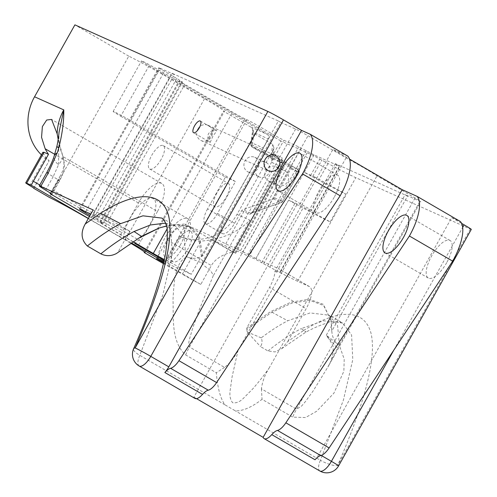 <?xml version="1.0" encoding="UTF-8"?>
<svg xmlns="http://www.w3.org/2000/svg" width="497" height="497" viewBox="0 0 497 497"><rect width="100%" height="100%" fill="white"/><g stroke="black" fill="none" stroke-linecap="round" stroke-linejoin="round"><path stroke-width="0.37" stroke-dasharray="2.48 1.86" d="M266.355 162.544A8.045 7.443 -65.8 0 1 269.045 172.95A8.045 7.443 -65.8 0 1 259.13 176.889A8.045 7.443 -65.8 0 1 258.49 176.559A8.045 7.443 -65.8 0 1 255.8 166.153A8.045 7.443 -65.8 0 1 265.715 162.215A8.045 7.443 -65.8 0 1 266.355 162.544M247.537 171.645A8.045 7.443 114.2 0 0 248.177 171.974A8.045 7.443 114.2 0 0 258.092 168.036A8.045 7.443 114.2 0 0 255.402 157.624A8.045 7.443 114.2 0 0 254.762 157.3A8.045 7.443 114.2 0 0 244.847 161.239A8.045 7.443 114.2 0 0 247.537 171.645M180.399 244.853A17.643 6.66 120.2 0 1 165.426 257.365A17.643 6.66 120.2 0 1 168.185 239.374A17.643 6.66 120.2 0 1 183.151 226.856A17.643 6.66 120.2 0 1 180.399 244.853M175.59 243.679A17.643 6.66 -59.8 0 0 172.838 261.671A17.643 6.66 -59.8 0 0 187.804 249.159A17.643 6.66 -59.8 0 0 190.562 231.161A17.643 6.66 -59.8 0 0 175.59 243.679M216.878 193.016A13.512 5.1 -59.8 0 0 214.766 206.802A13.512 5.1 -59.8 0 0 226.234 197.216A13.512 5.1 -59.8 0 0 228.347 183.43A13.512 5.1 -59.8 0 0 216.878 193.016M161.146 159.4A13.512 5.1 120.2 0 1 149.684 168.986A13.512 5.1 120.2 0 1 151.796 155.201A13.512 5.1 120.2 0 1 163.258 145.615A13.512 5.1 120.2 0 1 161.146 159.4M285.079 170.949A8.045 7.443 -65.8 0 1 287.769 181.355A8.045 7.443 -65.8 0 1 277.854 185.294A8.045 7.443 -65.8 0 1 277.214 184.965A8.045 7.443 -65.8 0 1 273.698 177.162L276.692 171.825A8.045 7.443 -65.8 0 1 284.439 170.62A8.045 7.443 -65.8 0 1 285.079 170.949M268.486 181.045A8.045 7.443 114.2 0 0 269.125 181.374A8.045 7.443 114.2 0 0 279.041 177.435A8.045 7.443 114.2 0 0 276.351 167.029A8.045 7.443 114.2 0 0 275.711 166.7A8.045 7.443 114.2 0 0 265.796 170.639A8.045 7.443 114.2 0 0 268.486 181.045M197.868 129.021A8.387 7.759 114.2 0 0 201.148 140.576A8.387 7.759 114.2 0 0 211.3 136.824A8.387 7.759 114.2 0 0 208.019 125.269A8.387 7.759 114.2 0 0 197.868 129.021M210.212 142.39L213.07 135.843C215.642 132.612 216.829 130.841 216.624 130.525C214.039 129.58 211.3 130.655 208.405 133.749C207.224 137.911 207.827 140.794 210.212 142.39L193.532 132.705M334.189 197.278A21.706 8.194 120.2 0 1 315.775 212.679A21.706 8.194 120.2 0 1 319.167 190.537A21.706 8.194 120.2 0 1 337.581 175.143A21.706 8.194 120.2 0 1 334.189 197.278M446.704 262.652A21.706 8.194 120.2 0 1 428.284 278.047A21.706 8.194 120.2 0 1 431.676 255.905A21.706 8.194 120.2 0 1 450.096 240.511A21.706 8.194 120.2 0 1 446.704 262.652M131.382 242.909L123.486 238.324A27.024 10.207 120.2 0 1 130.32 217.798A27.024 10.207 120.2 0 1 153.25 198.632A27.024 10.207 120.2 0 1 149.025 226.197A27.024 10.207 120.2 0 1 135.097 243.083M158.189 256.999A27.024 10.207 120.2 0 1 164.936 237.914A27.024 10.207 120.2 0 1 187.866 218.748A27.024 10.207 120.2 0 1 183.642 246.307A27.024 10.207 120.2 0 1 169.328 263.472L164.14 261.142M282.992 163.42L271.287 158.17A3.404 3.15 -65.8 0 1 272.35 162.718L283.452 167.7L284.029 166.936L284.116 164.582A3.404 3.15 114.2 0 0 282.992 163.42L264.211 152.511A3.404 3.15 -65.8 0 1 263.155 147.963L251.445 142.707L252.936 132.022L252.681 130.431L253.917 133.432L272.691 144.341L273.884 147.739L273.064 150.125L236.994 214.393L249.904 220.183C237.634 232.621 221.314 239.585 200.95 241.076C193.271 240.896 186.232 239.312 179.833 236.311L164.227 264.124A27.236 1 29.3 0 1 182.368 274.195L200.95 241.076M471.286 229.397A13.618 0.497 29.3 0 1 470.317 229.067L355.79 177.671A68.095 2.497 29.3 0 1 328.02 163.532L313.613 155.66L280.805 140.937L273.574 153.821A2.162 2 114.2 0 0 274.245 156.71L290.173 165.961A2.162 2 -65.8 0 1 290.844 168.856L274.555 197.881A2.162 2 -65.8 0 1 273.369 198.893L242.834 209.697A2.162 2 114.2 0 0 241.648 210.709L234.578 223.308A14.444 5.455 120.2 0 1 222.327 233.553A14.444 5.455 120.2 0 1 224.582 218.823L212.654 240.076L234.603 252.824L232.111 251.892A27.236 1 -150.7 0 0 233.491 252.457L185.207 224.408L212.387 236.603L191.239 274.282L179.883 267.684L259.185 126.381L271.505 133.538A10.81 0.398 -150.7 0 0 283.905 140.247L298.722 146.895L314.048 154.871L339.339 166.222L335.326 163.643L407.577 196.066L331.779 331.132L331.94 332.412C332.561 338.053 335.065 342.414 339.457 345.496L337.593 325.734L329.207 315.222L310.072 312.93L287.713 320.789C279.271 325.168 270.443 330.859 261.236 337.867C262.491 340.923 262.248 343.837 260.509 346.608L267.989 350.957L275.003 351.919L281.687 348.677L287.695 341.594L303.002 330.878L306.096 331.977L301.207 328.629L323.566 320.77L342.694 323.062L329.225 315.235C329.586 315.266 330.225 317.074 331.145 320.671L331.94 332.412M163.755 262.901L200.782 284.414L211.355 265.572C217.108 255.402 231.453 251.743 233.491 252.457M200.782 284.414A27.236 1 29.3 0 1 182.368 274.195M33.765 188.183L49.147 160.78L45.668 157.245L42.841 152.33M41.425 154.859A48.054 44.463 114.2 0 0 49.147 160.78L33.827 188.288M50.775 193.376L58.615 179.411L59.733 176.752L52.396 189.823A27.503 10.381 120.2 0 1 50.421 193.134M330.188 221.867L345.806 194.035L315.079 177.162L299.461 204.994L330.188 221.867A68.095 2.497 29.3 0 1 303.052 208.019L269.865 267.156A68.095 2.497 -150.7 0 0 297.635 281.296L309.246 286.508A21.619 8.163 120.2 0 1 309.532 286.651A21.619 8.163 120.2 0 1 306.152 308.705L287.695 341.594M281.681 348.677L306.096 331.977C335.81 316.403 340.656 322.92 342.7 323.062L351.572 334.99L352.802 359.493L343.408 400.085L320.41 460.278A13.618 3.771 -156.6 0 0 337.606 465.552C358.542 417.25 377.701 362.934 371.135 333.729C363.854 305.531 333.984 311.209 303.002 330.878M165.638 223.153L175.553 225.949L183.946 236.46L186.108 257.316L186.524 256.645C191.351 258.925 196.315 258.9 201.422 256.576L202.583 256.067L278.376 121.001L171.943 73.239L92.647 214.549L129.76 231.204L117.509 253.035M202.583 256.067L199.62 237.125L190.363 226.713L176.534 224.203L159.357 227.93M171.943 73.239L174.366 74.643L95.07 215.953L92.647 214.549M95.07 215.953L90.821 214.045M174.366 74.643L159.549 67.996A10.81 0.398 -150.7 0 0 158.779 67.735A10.81 0.398 -150.7 0 0 164.464 71.344L176.789 78.507A10.81 0.398 29.3 0 1 182.474 82.117A10.81 0.398 29.3 0 1 181.703 81.856L179.908 81.048A10.81 0.398 -150.7 0 0 179.131 80.787A10.81 0.398 -150.7 0 0 184.822 84.397L232.596 112.154A10.81 0.398 -150.7 0 0 244.99 118.864L246.785 119.671A10.81 0.398 29.3 0 1 259.185 126.381M246.705 328.101L246.835 329.436L271.958 312.191L292.174 302.996L309.861 300.387L323.622 305.481L331.145 320.671L323.298 304.313L309.271 299.256L291.292 302.052L270.741 311.557L246.705 328.101L269.529 287.428L306.152 308.705M330.971 319.701L331.779 331.132M335.326 163.643L274.99 271.151A21.619 8.163 120.2 0 1 269.529 287.428M301.145 148.305L242.99 251.929L225.75 243.872A10.81 0.398 29.3 0 1 213.356 237.162L212.387 236.603M246.785 119.671L167.489 260.981A10.81 0.398 29.3 0 1 179.883 267.684M167.489 260.981L165.694 260.173A10.81 0.398 29.3 0 1 164.47 259.589M133.121 241.747L105.519 225.706A10.81 0.398 29.3 0 1 99.835 222.097A10.81 0.398 29.3 0 1 100.605 222.358L179.908 81.048M176.789 78.507L97.493 219.817A10.81 0.398 29.3 0 1 103.177 223.426A10.81 0.398 29.3 0 1 102.401 223.165L100.605 222.358M97.493 219.817L90.019 215.474M45.631 190.146L53.173 176.702A20.427 0.745 29.3 0 1 59.522 180.933A20.427 0.745 29.3 0 1 58.149 180.479L50.874 193.445M144.478 251.954L223.482 111.173A37.834 1.385 -150.7 0 0 224.42 111.353A37.834 1.385 -150.7 0 0 204.522 98.71L169.552 78.396A37.834 1.385 -150.7 0 0 128.785 56.155L49.489 197.458M204.522 98.71L125.219 240.02A37.834 1.385 29.3 0 1 130.81 243.3M88.286 218.562A37.834 1.385 29.3 0 1 90.255 219.705L169.552 78.396M125.219 240.02L90.255 219.705M164.271 260.534L169.328 263.472M347.869 156.151L332.909 149.435L349.503 159.077M315.03 459.762A13.618 5.144 120.2 0 0 318.987 454.115L451.698 217.624L460.377 221.519M451.698 217.624L461.583 223.364M280.805 140.937L159.083 70.214A14.444 0.528 -150.7 0 0 141.49 60.901A14.444 0.528 -150.7 0 0 149.088 65.728L267.181 134.339L251.873 127.474A3.404 3.15 114.2 0 1 252.936 132.022L268.243 138.893A3.404 3.15 114.2 0 0 267.181 134.339M264.211 152.511L252.507 147.255A3.404 1.286 120.2 0 1 252.464 147.236A3.404 3.404 0 0 1 250.799 143.819A3.404 2.317 -172.1 0 0 252.165 146.012L270.94 156.922A3.404 2.317 7.9 0 1 272.3 159.121L271.238 158.145A3.404 1.286 120.2 0 0 271.287 158.17L252.507 147.255A3.404 3.15 114.2 0 1 251.445 142.707A3.404 2.317 -172.1 0 0 250.799 143.819L252.681 130.431L252.532 129.145L250.966 127.139L223.482 111.173M128.785 56.155L74.91 24.85M407.577 196.066L405.154 194.656L419.971 201.31A10.81 0.398 -150.7 0 0 420.742 201.571A10.81 0.398 -150.7 0 0 415.057 197.961L377.006 175.851A27.024 0.988 -150.7 0 0 346.067 157.872L308.01 135.768A10.81 0.398 -150.7 0 0 295.616 129.058L280.799 122.411L201.931 262.956L186.524 256.645M278.376 121.001L280.799 122.411M179.833 236.311A48.054 44.463 114.2 0 0 236.994 214.393M59.733 176.752C63.778 170.403 64.883 163.699 63.051 156.636L157.481 211.498A27.503 10.381 -59.8 0 0 161.773 183.449A27.503 10.381 -59.8 0 0 138.439 202.956L121.777 232.652A27.503 10.381 -59.8 0 0 119.709 236.628L123.486 238.324M138.489 245.052A27.503 10.381 -59.8 0 0 140.813 241.194L52.396 189.823M157.481 211.498L140.813 241.194M89.423 216.543L132.966 241.846M119.709 236.628L88.367 218.419M201.422 256.576L198.564 237.572L189.394 227.098L175.596 224.545L159.848 227.75M246.835 329.436L247.202 331.959L260.509 346.608M261.236 337.867L247.202 331.959M58.615 179.411L58.149 180.479M200.31 121.038L216.624 130.525M186.108 257.316C175.509 262.279 173.869 281.383 173.018 299.679C173.633 317.148 170.8 341.545 185.661 354.933L216.307 372.738C217.276 383.752 219.196 396.799 224.936 404.806L235.243 410.795C244.176 411.354 254.271 405.31 262.049 399.315L292.702 417.126L305.531 417.548L316.664 411.267L333.909 393.158L343.856 371.284L344.21 359.095L339.762 346.589M224.936 404.806L139.775 355.324A13.618 3.771 23.4 0 1 133.563 348.857M274.99 271.151L276.549 272.058L280.426 272.021L280.488 271.095A21.619 8.163 -59.8 0 0 278.792 268.796A21.619 8.163 -59.8 0 0 278.506 268.647L309.246 286.508M346.067 157.872L238.051 350.36C234.746 357.132 230.248 362.816 224.563 367.407L189.463 347.012C188.506 344.626 188.643 341.557 189.866 337.805L192.538 328.66L198.862 310.768L213.12 276.065C211.573 268.728 204.975 267.976 201.931 262.956M339.457 345.496L326.281 335.208L337.469 348.316L327.865 367.072L313.247 390.797L305.518 401.464L301.493 406.167L296.51 409.205L261.41 388.816C262.397 381.522 264.92 374.695 268.983 368.333C263.05 376.583 258.403 382.404 252.849 388.766L243.723 398.004C240.057 401.781 236.348 403.347 232.596 402.7C230.167 399.563 229.372 395.32 230.223 389.965L232.13 376.602L238.051 350.36M326.281 335.208L405.154 194.656M268.983 368.333L377.006 175.851M314.048 154.871L255.893 258.496L278.506 268.647M255.893 258.496L249.699 255.147L307.848 151.517M242.99 251.929L249.699 255.147M212.654 240.076L255.464 259.285L288.651 200.142L299.461 204.994M269.865 267.156L255.464 259.285M194.923 398.401A13.618 5.144 120.2 0 1 193.911 397.122L332.909 149.435M263.155 147.963L268.243 138.893M328.02 163.532L318.67 180.187A68.095 2.497 -150.7 0 0 345.806 194.035M306.289 150.616L248.14 254.24M240.567 250.519L298.722 146.895M315.079 177.162L304.27 172.31L312.47 176.833L321.82 160.177M318.67 180.187L312.47 176.833M288.651 200.142L303.052 208.019M63.051 156.636L62.417 154.934C63.604 156.922 62.299 160.196 58.509 164.755L59.013 132.45M58.174 139.433L62.585 155.275C64.728 162.78 64.964 168.34 63.293 171.95C62.945 173.801 61.69 176.795 59.522 180.933L51.98 194.377M149.088 65.728L120.752 116.223A14.444 0.528 29.3 0 1 113.154 111.396A14.444 0.528 29.3 0 1 130.748 120.709L159.083 70.214M234.578 223.308L217.543 213.412L235.435 181.529L130.748 120.709M120.752 116.223L225.439 177.044L207.547 208.926L224.582 218.823M235.435 181.529L225.439 177.044M217.543 213.412A14.444 5.455 120.2 0 1 205.292 223.656A14.444 5.455 120.2 0 1 207.547 208.926M273.698 177.162L255.209 210.113L254.228 209.442C252.252 212.753 250.724 214.369 249.631 214.294L241.648 210.709M273.574 153.821L281.557 157.4A4.324 1.634 120.2 0 1 280.935 161.842L297.846 171.763L281.557 200.794L255.209 210.113C252.93 212.231 251.463 213.288 250.817 213.275L242.834 209.697M274.245 156.71L282.228 160.295A2.162 0.814 120.2 0 1 282.259 160.307L281.6 159.456L280.78 161.792L254.073 209.386L251.755 212.666L250.817 213.275A2.162 2 -65.8 0 0 249.631 214.294M156.58 258.732L167.154 239.889A21.619 8.163 120.2 0 1 185.207 224.408M46.824 172.471A20.427 0.745 29.3 0 0 53.173 176.702L58.509 164.755A20.427 9.294 18.1 0 1 54.179 156.046M163.948 262.037L191.239 274.282M261.41 388.816L262.049 399.315M224.563 367.407L216.307 372.738M196.532 398.644L193.911 397.122M163.569 263.739L164.227 264.124M93.138 209.927L129.76 231.204M338.575 465.882A13.618 0.497 29.3 0 1 337.606 465.552L470.317 229.067M273.064 150.125L271.654 160.233A6.809 2.572 120.2 0 0 272.35 162.718M235.385 253.358L283.452 167.7M232.111 251.892L249.904 220.183M29.77 185.574L45.668 157.245M297.635 281.296L355.79 177.671M80.253 209.305L159.549 67.996M85.677 211.741L164.464 71.344M213.356 237.162L271.505 133.538M165.694 260.173L244.99 118.864M166.961 229.117L232.596 112.154M105.519 225.706L184.822 84.397M181.703 81.856L102.401 223.165M250.966 127.139L251.873 127.474M39.785 185.008L121.777 232.652M267.989 350.957C279.625 341.551 290.702 334.108 301.207 328.629M271.958 312.191L287.713 320.789M253.917 133.432L252.165 146.012A3.404 1.286 120.2 0 0 252.464 147.236L271.238 158.145A3.404 1.286 120.2 0 1 270.94 156.922L272.691 144.341M273.884 147.739L272.3 159.121A3.404 2.317 7.9 0 1 271.654 160.233M139.222 366.041A13.618 5.144 -59.8 0 1 139.775 355.324L162.774 295.131L172.167 254.539L170.937 230.036L162.059 218.115L175.553 225.949M319.857 470.994A13.618 5.144 -59.8 0 1 320.41 460.278L235.243 410.795M295.616 129.058L213.12 276.065M415.057 197.961L296.51 409.205A27.236 10.282 -59.8 0 0 292.702 417.126M337.469 348.316L419.971 201.31M185.661 354.933A27.236 10.282 -59.8 0 1 189.463 347.012L308.01 135.768M276.549 272.058L336.879 164.55M280.488 271.095L339.339 166.222M225.75 243.872L283.905 140.247M280.935 161.842L254.228 209.442M304.27 172.31L313.613 155.66M310.463 175.665L319.813 159.009M261.658 262.64L294.845 203.497M263.665 263.801L296.852 204.665M58.565 148.137L56.788 146.69M234.603 252.824L284.116 164.582M290.173 165.961L298.15 169.545L282.228 160.295A2.162 2 -65.8 0 1 281.557 157.4M273.369 198.893L281.352 202.478L250.817 213.275M274.555 197.881L282.538 201.459A2.162 2 -65.8 0 1 281.352 202.478A2.162 0.615 -109.5 0 0 281.526 202.496A2.162 0.615 -109.5 0 0 281.557 200.794L282.694 201.515L298.983 172.49L297.846 171.763A2.162 0.814 120.2 0 0 298.181 169.558A2.162 0.814 120.2 0 0 298.15 169.545A2.162 2 -65.8 0 1 298.827 172.434L282.694 201.515A2.162 2.162 0 0 1 281.526 202.496L251.128 213.244M290.844 168.856L298.983 172.49A2.162 2.162 0 0 0 298.181 169.558L282.259 160.307A2.162 0.814 120.2 0 1 281.917 162.513L276.692 171.825M138.439 202.956L54.732 154.319M167.154 239.889L211.355 265.572M318.987 454.115L321.248 455.426M393.792 350.174L462.664 227.446M248.177 171.974L259.13 176.889M172.838 261.671L165.426 257.365M149.684 168.986L214.766 206.802M269.125 181.374L277.854 185.294M201.148 140.576L268.492 170.8M315.775 212.679L278.109 190.792M428.284 278.047L385.013 252.905M187.866 218.748L153.25 198.632M79.483 209.044L158.779 67.735M103.177 223.426L182.474 82.117M99.835 222.097L179.131 80.787M145.124 252.656L224.42 111.353M252.644 130.587L252.532 129.145M450.096 240.511L406.819 215.369M337.581 175.143L299.915 153.256M208.019 125.269L275.363 155.493M275.711 166.7L284.439 170.62M163.258 145.615L228.347 183.43M190.562 231.161L183.151 226.856M254.762 157.3L265.715 162.215M175.547 225.949L171.154 225.439L166.433 225.992M309.532 286.651L278.792 268.796M327.542 337.109C335.854 349.031 332.58 346.508 332.978 353.603C331.698 359.263 329.996 363.748 327.871 367.059L420.742 201.571M280.426 272.021L339.724 166.352M59.037 132.121C58.379 140.471 59.565 148.187 62.585 155.269M235.51 253.402L284.029 166.936M113.154 111.396L141.49 60.901M205.292 223.656L222.327 233.553M161.773 183.449L51.595 119.435"/><path stroke-width="0.75" d="M265.212 159.245A8.387 7.759 114.2 0 0 268.492 170.8A8.387 7.759 114.2 0 0 278.643 167.048A8.387 7.759 114.2 0 0 275.363 155.493A8.387 7.759 114.2 0 0 265.212 159.245M193.619 132.749A6.747 2.547 120.2 0 1 193.532 132.705A6.747 2.547 120.2 0 1 194.65 125.704A6.747 2.547 120.2 0 1 200.216 120.988A6.747 2.547 120.2 0 1 200.31 121.038A6.747 2.547 120.2 0 1 199.191 128.033A6.747 2.547 120.2 0 1 193.619 132.749M296.523 175.398A21.706 8.194 120.2 0 1 278.109 190.792A21.706 8.194 120.2 0 1 281.501 168.651A21.706 8.194 120.2 0 1 299.915 153.256A21.706 8.194 120.2 0 1 296.523 175.398M388.406 230.763A21.706 8.194 -59.8 0 0 385.013 252.905A21.706 8.194 -59.8 0 0 403.427 237.51A21.706 8.194 -59.8 0 0 406.819 215.369A21.706 8.194 -59.8 0 0 388.406 230.763M164.14 261.142L158.108 258.434L131.382 242.909M158.108 258.434A27.024 10.207 120.2 0 1 158.189 256.999M41.425 154.859A48.054 44.463 114.2 0 1 34.554 96.772L74.91 24.85L267.871 111.446A13.618 0.497 29.3 0 1 283.489 119.895L301.517 130.369L310.203 134.265L347.869 156.151A40.009 15.109 -59.8 0 1 340.172 195.781L216.605 382.572A13.618 5.144 120.2 0 1 208.262 390.188A13.618 5.144 -59.8 0 0 202.515 394.394A13.618 5.144 120.2 0 1 194.923 398.401L139.222 366.041A13.618 5.144 -59.8 0 0 150.777 356.38L168.812 366.861L301.517 130.369M59.013 132.45L63.771 109.887C64.001 120.833 62.38 133.333 58.907 147.392L57.236 152.896L48.284 172.968L40.735 186.412L93.138 209.927L85.248 223.973L100.556 213.256C131.463 193.575 161.363 188.015 168.645 215.928C175.292 245.22 156.275 299.119 135.159 347.931L267.871 111.446M85.248 223.973C80.458 232.528 81.16 239.871 87.348 246.003L100.841 253.843C112.484 244.437 123.554 236.994 134.06 231.515L150.523 224.936L165.638 223.153M33.765 188.183L33.709 188.295A13.618 0.497 29.3 0 0 33.827 188.288A13.618 0.497 29.3 0 0 29.77 185.574A13.618 0.497 29.3 0 1 25.714 182.859A13.618 0.497 29.3 0 1 26.683 183.188L31.292 185.257A27.503 10.381 120.2 0 1 33.361 181.281L48.495 154.306L44.022 152.299L26.683 183.188M25.714 182.859L42.841 152.337L44.022 152.299M50.421 193.134A27.503 10.381 120.2 0 1 50.073 193.681L50.495 193.873L50.775 193.376M159.357 227.93L139.228 237.87L116.31 253.6L141.434 236.355L134.06 231.515M90.821 214.045L80.253 209.305A10.81 0.398 29.3 0 0 79.483 209.044A10.81 0.398 29.3 0 0 85.167 212.654L85.677 211.741M164.47 259.589A10.81 0.398 29.3 0 1 153.293 253.464L133.121 241.747M90.019 215.474L85.167 212.654M40.735 186.412A20.427 0.745 29.3 0 0 39.282 185.915A20.427 0.745 29.3 0 0 45.631 190.146A20.427 0.745 29.3 0 1 51.98 194.377A20.427 0.745 29.3 0 1 50.607 193.923A34.044 1.249 29.3 0 1 50.495 193.873M130.81 243.3A37.834 1.385 29.3 0 1 145.124 252.656A37.834 1.385 29.3 0 1 144.186 252.476L144.478 251.954M33.709 188.295L49.489 197.458A37.834 1.385 29.3 0 1 88.286 218.562M135.097 243.083A27.024 10.207 120.2 0 1 134.712 243.356L164.271 260.534M271.753 434.62A13.618 5.144 120.2 0 1 277.5 430.421A13.618 5.144 -59.8 0 0 285.843 422.798L329.12 447.94A13.618 5.144 120.2 0 1 320.77 455.563A13.618 5.144 -59.8 0 0 315.03 459.762L271.753 434.62A13.618 5.144 -59.8 0 1 264.162 438.634A13.618 5.144 -59.8 0 1 263.155 437.348L402.148 189.668L349.503 159.077M402.148 189.668L417.107 196.377L460.377 221.519A40.009 15.109 120.2 0 1 452.686 261.149L409.41 236.007L285.843 422.798M461.583 223.364L464.123 224.843A13.618 0.497 29.3 0 1 471.286 229.397L338.575 465.882A13.618 0.497 29.3 0 0 331.412 461.334L393.792 350.174M58.174 139.433L57.174 133.855L51.595 119.435L46.687 120.013L42.369 126.605L41.555 137.315L45.165 148.765A48.054 44.463 114.2 0 0 48.495 154.306M134.712 243.356L138.489 245.052L132.966 241.846M50.073 193.681L89.423 216.543M88.367 218.419L31.292 185.257M166.433 225.992L158.916 228.086L141.434 236.355M100.841 253.843C105.873 256.328 111.03 256.247 116.31 253.6M87.348 246.003C98.99 236.597 110.061 229.154 120.566 223.675L142.931 215.816L162.059 218.108C162.929 219.432 163.327 216.947 166.135 224.768C167.918 228.322 167.713 238.063 165.532 253.992C159.549 282.998 148.895 314.62 133.563 348.857A13.618 3.771 23.4 0 1 135.159 347.931A13.618 0.497 29.3 0 1 150.777 356.38L283.489 119.895M417.107 196.377A40.009 15.109 120.2 0 1 409.41 236.007M329.12 447.94L452.686 261.149M310.203 134.265A40.009 15.109 120.2 0 1 302.505 173.894L340.172 195.781M202.515 394.394L164.849 372.508A13.618 5.144 120.2 0 1 170.595 368.308A13.618 5.144 -59.8 0 0 178.939 360.685L216.605 382.572M302.505 173.894L178.939 360.685M164.849 372.508A13.618 5.144 -59.8 0 0 168.812 366.861M58.907 147.392L56.788 146.69C57.795 143.006 59.075 133.09 59.044 132.103L59.019 132.382M39.282 185.915L46.824 172.471C50.284 166.147 52.732 160.668 54.179 156.046L54.179 156.046A20.427 9.294 18.1 0 1 57.236 152.896M163.755 262.901L156.58 258.732L163.948 262.037M263.155 437.348L196.532 398.644M144.186 252.476L163.569 263.739M264.162 438.634L319.857 470.994A13.618 5.144 -59.8 0 0 320.043 471.088A13.618 5.144 -59.8 0 0 331.412 461.334L321.248 455.426M34.554 96.772L63.771 109.887A48.054 44.463 -65.8 0 0 57.174 133.855M153.293 253.464L166.961 229.117M50.874 193.445L50.607 193.923M46.824 172.471A20.427 0.745 29.3 0 1 48.284 172.968M33.361 181.281L39.785 185.008M120.566 223.675L100.556 213.256M54.732 154.319L45.165 148.765M462.664 227.446L464.123 224.843M320.77 455.563L277.5 430.421M208.262 390.188L170.595 368.308M319.857 470.994A13.618 13.618 0 0 0 338.575 465.882M56.788 146.69L54.179 156.046M133.563 348.857A13.618 13.618 0 0 0 139.222 366.041"/></g></svg>
